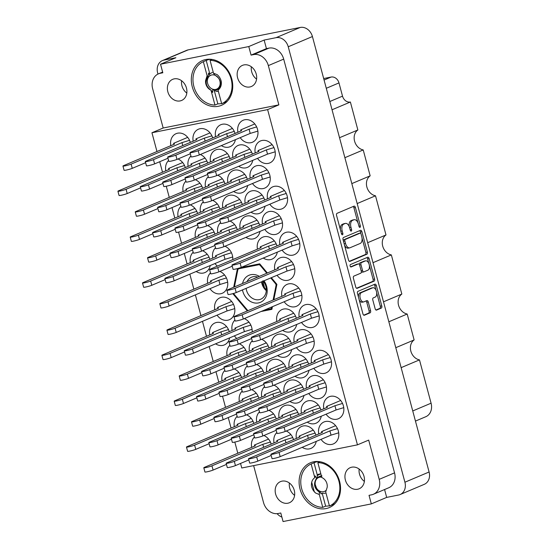<?xml version="1.0" encoding="UTF-8"?>
<svg xmlns="http://www.w3.org/2000/svg" width="549" height="549" viewBox="0 0 549 549"><rect width="100%" height="100%" fill="white"/><g stroke="black" fill="none" stroke-linecap="round" stroke-linejoin="round"><path stroke-width="0.82" d="M376.333 310.137L376.559 310.096A1.798 1.009 78.7 0 1 376.449 310.13A1.798 1.009 78.7 0 1 375.152 308.758L372.805 300.015A1.798 1.009 78.7 0 1 373.286 297.881L375.145 297.098A4.817 2.697 78.7 0 0 376.49 291.663A4.817 2.697 78.7 0 0 372.963 287.738L371.467 288.04A4.817 2.697 78.7 0 0 371.172 288.129L360.014 292.85A4.817 2.697 78.7 0 0 358.49 297.27M360.014 292.85L361.503 292.555A4.817 2.697 78.7 0 0 360.226 298.251A4.817 2.697 78.7 0 0 363.692 301.909A4.817 2.697 78.7 0 0 363.987 301.82L366.835 300.612A1.798 1.009 78.7 0 1 366.945 300.577A1.798 1.009 78.7 0 1 368.242 301.943L370.582 310.693A1.798 1.009 78.7 0 1 370.108 312.82L364.358 315.25A1.798 1.009 78.7 0 1 364.248 315.284A1.798 1.009 78.7 0 1 362.951 313.918L357.481 293.482A1.798 1.009 78.7 0 1 357.955 291.354L374.912 284.183A1.798 1.009 78.7 0 1 375.022 284.149A1.798 1.009 78.7 0 1 376.319 285.514L381.795 305.951A1.798 1.009 78.7 0 1 381.315 308.078L376.559 310.096M350.125 266.032A1.263 0.707 78.7 0 0 351.031 266.992A1.263 0.707 78.7 0 0 351.106 266.965L358.264 263.939A1.798 1.009 78.7 0 1 358.373 263.904A1.798 1.009 78.7 0 1 359.67 265.27L361.228 271.076A1.798 1.009 78.7 0 1 360.748 273.203L353.872 276.113A1.798 1.009 78.7 0 0 353.391 278.24L355.738 286.99A1.798 1.009 78.7 0 0 357.035 288.355A1.798 1.009 78.7 0 0 357.145 288.321L374.095 281.15A1.798 1.009 78.7 0 0 374.576 279.022L369.1 258.586A1.798 1.009 78.7 0 0 367.803 257.213A1.798 1.009 78.7 0 0 367.693 257.248L350.454 264.543A1.263 0.707 78.7 0 0 350.125 266.032M186.811 93.083A11.467 9.443 67.1 0 1 181.589 80.73M174.191 78.864A11.467 9.443 -112.9 0 0 172.681 79.331A11.467 9.443 -112.9 0 0 168.111 92.671A11.467 9.443 -112.9 0 0 180.099 100.92A11.467 9.443 -112.9 0 0 181.616 100.453A11.467 9.443 -112.9 0 0 186.18 87.113A11.467 9.443 -112.9 0 0 174.191 78.864M251.353 66.772A11.467 9.443 -112.9 0 0 256.582 79.125M243.962 64.906A11.467 9.443 -112.9 0 0 242.445 65.372A11.467 9.443 -112.9 0 0 237.875 78.713A11.467 9.443 -112.9 0 0 249.87 86.962A11.467 9.443 -112.9 0 0 251.38 86.495A11.467 9.443 -112.9 0 0 255.951 73.154A11.467 9.443 -112.9 0 0 243.962 64.906M289.378 483.017A11.467 9.443 -112.9 0 0 294.6 495.37M287.889 503.207A11.467 9.443 67.1 0 1 275.9 494.958A11.467 9.443 67.1 0 1 280.47 481.617A11.467 9.443 67.1 0 1 281.98 481.15A11.467 9.443 67.1 0 1 293.976 489.392A11.467 9.443 67.1 0 1 289.405 502.74A11.467 9.443 67.1 0 1 287.889 503.207M364.371 481.411A11.467 9.443 67.1 0 1 359.149 469.059M357.66 489.241A11.467 9.443 67.1 0 1 345.671 480.999A11.467 9.443 67.1 0 1 350.241 467.652A11.467 9.443 67.1 0 1 351.751 467.192A11.467 9.443 67.1 0 1 363.74 475.434A11.467 9.443 67.1 0 1 359.176 488.782A11.467 9.443 67.1 0 1 357.66 489.241M313.554 461.819A24.314 20.011 -112.9 0 0 310.35 462.807A24.314 20.011 -112.9 0 0 300.66 491.094A24.314 20.011 -112.9 0 0 326.085 508.573A24.314 20.011 -112.9 0 0 329.29 507.585A24.314 20.011 -112.9 0 0 338.98 479.304A24.314 20.011 -112.9 0 0 313.554 461.819M315.476 461.544A24.314 20.011 -112.9 0 0 314.371 462.601M332.241 504.847A24.314 20.011 -112.9 0 0 333.765 504.785M205.765 59.532A24.314 20.011 -112.9 0 0 202.56 60.52A24.314 20.011 -112.9 0 0 192.871 88.808A24.314 20.011 -112.9 0 0 218.296 106.293A24.314 20.011 -112.9 0 0 221.501 105.305A24.314 20.011 -112.9 0 0 231.191 77.018A24.314 20.011 -112.9 0 0 205.765 59.532M207.687 59.265A24.314 20.011 -112.9 0 0 206.582 60.315M224.445 102.56A24.314 20.011 -112.9 0 0 225.975 102.505M254.462 437.011A11.927 9.82 -112.9 0 0 251.668 447.373M237.134 416.314A11.927 9.82 -112.9 0 0 234.341 426.676M242.171 391.135A11.927 9.82 -112.9 0 0 239.378 401.497M229.88 345.266A11.927 9.82 -112.9 0 0 227.087 355.622M217.081 315.16A11.927 9.82 -112.9 0 0 227.773 320.218A11.927 9.82 -112.9 0 0 229.345 319.731A11.927 9.82 -112.9 0 0 234.1 305.855A11.927 9.82 -112.9 0 0 221.631 297.277A11.927 9.82 -112.9 0 0 220.053 297.764A11.927 9.82 -112.9 0 0 214.796 309.753M276.82 432.537A11.927 9.82 -112.9 0 0 274.033 442.899M264.529 386.661A11.927 9.82 -112.9 0 0 261.743 397.023M252.238 340.792A11.927 9.82 -112.9 0 0 249.445 351.147M315.901 435.158A11.927 9.82 -112.9 0 0 303.226 425.955A11.927 9.82 -112.9 0 0 301.655 426.436A11.927 9.82 -112.9 0 0 296.391 438.425M302.218 447.318A11.927 9.82 -112.9 0 0 309.375 448.89A11.927 9.82 -112.9 0 0 310.947 448.409A11.927 9.82 -112.9 0 0 316.245 441.389M303.611 389.282A11.927 9.82 -112.9 0 0 290.936 380.08A11.927 9.82 -112.9 0 0 289.364 380.56A11.927 9.82 -112.9 0 0 284.101 392.549M289.927 401.449A11.927 9.82 -112.9 0 0 297.084 403.014A11.927 9.82 -112.9 0 0 298.656 402.534A11.927 9.82 -112.9 0 0 303.954 395.513M291.313 343.406A11.927 9.82 -112.9 0 0 278.645 334.204A11.927 9.82 -112.9 0 0 277.073 334.691A11.927 9.82 -112.9 0 0 271.81 346.673M277.636 355.574A11.927 9.82 -112.9 0 0 284.787 357.145A11.927 9.82 -112.9 0 0 286.365 356.658A11.927 9.82 -112.9 0 0 291.663 349.638M321.041 439.358A11.927 9.82 -112.9 0 0 331.733 444.416A11.927 9.82 -112.9 0 0 333.312 443.935A11.927 9.82 -112.9 0 0 338.06 430.059A11.927 9.82 -112.9 0 0 325.591 421.481A11.927 9.82 -112.9 0 0 324.02 421.961A11.927 9.82 -112.9 0 0 318.756 433.95M308.751 393.482A11.927 9.82 -112.9 0 0 319.443 398.54A11.927 9.82 -112.9 0 0 321.014 398.059A11.927 9.82 -112.9 0 0 325.77 384.183A11.927 9.82 -112.9 0 0 313.301 375.605A11.927 9.82 -112.9 0 0 311.722 376.086A11.927 9.82 -112.9 0 0 306.466 388.074M296.46 347.613A11.927 9.82 -112.9 0 0 307.152 352.671A11.927 9.82 -112.9 0 0 308.723 352.184A11.927 9.82 -112.9 0 0 313.479 338.308A11.927 9.82 -112.9 0 0 301.003 329.729A11.927 9.82 -112.9 0 0 299.431 330.217A11.927 9.82 -112.9 0 0 294.168 342.199M284.169 301.737A11.927 9.82 -112.9 0 0 294.861 306.795A11.927 9.82 -112.9 0 0 296.433 306.308A11.927 9.82 -112.9 0 0 301.188 292.432A11.927 9.82 -112.9 0 0 288.712 283.854A11.927 9.82 -112.9 0 0 287.141 284.341A11.927 9.82 -112.9 0 0 281.877 296.33M224.843 370.438A11.927 9.82 -112.9 0 0 222.05 380.8M229.262 331.658A11.927 9.82 -112.9 0 0 216.594 322.455A11.927 9.82 -112.9 0 0 215.023 322.936A11.927 9.82 -112.9 0 0 209.759 334.924M215.585 343.818A11.927 9.82 -112.9 0 0 222.736 345.39A11.927 9.82 -112.9 0 0 224.315 344.909A11.927 9.82 -112.9 0 0 229.612 337.889M259.499 411.839A11.927 9.82 -112.9 0 0 256.706 422.202M247.201 365.963A11.927 9.82 -112.9 0 0 244.415 376.326M234.91 320.088A11.927 9.82 -112.9 0 0 232.124 330.45M234.409 335.858A11.927 9.82 -112.9 0 0 236.756 338.459M298.574 414.461A11.927 9.82 -112.9 0 0 285.899 405.251A11.927 9.82 -112.9 0 0 284.327 405.738A11.927 9.82 -112.9 0 0 279.064 417.727M286.283 368.585A11.927 9.82 -112.9 0 0 273.608 359.382A11.927 9.82 -112.9 0 0 272.036 359.863A11.927 9.82 -112.9 0 0 266.773 371.851M320.932 409.986A11.927 9.82 -112.9 0 0 308.264 400.777A11.927 9.82 -112.9 0 0 306.692 401.264A11.927 9.82 -112.9 0 0 301.428 413.253M307.255 422.147A11.927 9.82 -112.9 0 0 314.405 423.718A11.927 9.82 -112.9 0 0 315.984 423.231A11.927 9.82 -112.9 0 0 321.282 416.211M308.641 364.111A11.927 9.82 -112.9 0 0 295.973 354.908A11.927 9.82 -112.9 0 0 294.394 355.388A11.927 9.82 -112.9 0 0 289.138 367.377M294.964 376.271A11.927 9.82 -112.9 0 0 302.115 377.842A11.927 9.82 -112.9 0 0 303.686 377.355A11.927 9.82 -112.9 0 0 308.991 370.342M296.35 318.235A11.927 9.82 -112.9 0 0 283.675 309.032A11.927 9.82 -112.9 0 0 282.104 309.512A11.927 9.82 -112.9 0 0 276.847 321.501M282.666 330.395A11.927 9.82 -112.9 0 0 289.824 331.967A11.927 9.82 -112.9 0 0 291.395 331.486A11.927 9.82 -112.9 0 0 296.7 324.466M282.111 250.097A11.927 9.82 -112.9 0 0 292.802 255.155A11.927 9.82 -112.9 0 0 294.374 254.667A11.927 9.82 -112.9 0 0 299.13 240.791A11.927 9.82 -112.9 0 0 286.653 232.213A11.927 9.82 -112.9 0 0 285.082 232.701A11.927 9.82 -112.9 0 0 279.825 244.689M269.82 204.221A11.927 9.82 -112.9 0 0 280.512 209.279A11.927 9.82 -112.9 0 0 282.083 208.792A11.927 9.82 -112.9 0 0 286.839 194.916A11.927 9.82 -112.9 0 0 274.363 186.344A11.927 9.82 -112.9 0 0 272.791 186.825A11.927 9.82 -112.9 0 0 267.528 198.813M257.529 158.345A11.927 9.82 -112.9 0 0 268.221 163.403A11.927 9.82 -112.9 0 0 269.792 162.923A11.927 9.82 -112.9 0 0 274.541 149.047A11.927 9.82 -112.9 0 0 262.072 140.469A11.927 9.82 -112.9 0 0 260.501 140.949A11.927 9.82 -112.9 0 0 255.237 152.938M276.964 245.897A11.927 9.82 -112.9 0 0 264.295 236.688A11.927 9.82 -112.9 0 0 262.724 237.175A11.927 9.82 -112.9 0 0 257.46 249.164M263.287 258.057A11.927 9.82 -112.9 0 0 270.444 259.629A11.927 9.82 -112.9 0 0 272.016 259.142A11.927 9.82 -112.9 0 0 277.314 252.121M264.673 200.021A11.927 9.82 -112.9 0 0 252.005 190.819A11.927 9.82 -112.9 0 0 250.433 191.299A11.927 9.82 -112.9 0 0 245.17 203.288M250.996 212.182A11.927 9.82 -112.9 0 0 258.147 213.753A11.927 9.82 -112.9 0 0 259.725 213.266A11.927 9.82 -112.9 0 0 265.023 206.246M252.382 154.145A11.927 9.82 -112.9 0 0 239.714 144.943A11.927 9.82 -112.9 0 0 238.136 145.423A11.927 9.82 -112.9 0 0 232.879 157.412M238.698 166.306A11.927 9.82 -112.9 0 0 245.856 167.877A11.927 9.82 -112.9 0 0 247.427 167.397A11.927 9.82 -112.9 0 0 252.732 160.377M242.315 204.496A11.927 9.82 -112.9 0 0 229.64 195.286A11.927 9.82 -112.9 0 0 228.068 195.773A11.927 9.82 -112.9 0 0 222.805 207.762M230.024 158.62A11.927 9.82 -112.9 0 0 217.349 149.417A11.927 9.82 -112.9 0 0 215.778 149.898A11.927 9.82 -112.9 0 0 210.514 161.886M215.531 247.75A11.927 9.82 -112.9 0 0 212.738 258.112M215.023 263.52A11.927 9.82 -112.9 0 0 217.37 266.114M203.233 201.874A11.927 9.82 -112.9 0 0 200.447 212.237M190.942 155.998A11.927 9.82 -112.9 0 0 188.156 166.361M193.166 252.224A11.927 9.82 -112.9 0 0 190.373 262.587M196.199 271.481A11.927 9.82 -112.9 0 0 203.356 273.052A11.927 9.82 -112.9 0 0 204.928 272.565A11.927 9.82 -112.9 0 0 210.226 265.544M180.875 206.349A11.927 9.82 -112.9 0 0 178.082 216.711M277.073 275.269A11.927 9.82 -112.9 0 0 287.765 280.326A11.927 9.82 -112.9 0 0 289.344 279.846A11.927 9.82 -112.9 0 0 294.092 265.97A11.927 9.82 -112.9 0 0 281.623 257.392A11.927 9.82 -112.9 0 0 280.052 257.872A11.927 9.82 -112.9 0 0 274.788 269.861M264.783 229.393A11.927 9.82 -112.9 0 0 275.474 234.45A11.927 9.82 -112.9 0 0 277.046 233.97A11.927 9.82 -112.9 0 0 281.802 220.094A11.927 9.82 -112.9 0 0 269.333 211.516A11.927 9.82 -112.9 0 0 267.754 211.996A11.927 9.82 -112.9 0 0 262.497 223.985M252.492 183.517A11.927 9.82 -112.9 0 0 263.184 188.582A11.927 9.82 -112.9 0 0 264.755 188.094A11.927 9.82 -112.9 0 0 269.511 174.218A11.927 9.82 -112.9 0 0 257.035 165.64A11.927 9.82 -112.9 0 0 255.463 166.127A11.927 9.82 -112.9 0 0 250.207 178.109M240.201 137.648A11.927 9.82 -112.9 0 0 250.893 142.706A11.927 9.82 -112.9 0 0 252.465 142.218A11.927 9.82 -112.9 0 0 257.22 128.342A11.927 9.82 -112.9 0 0 244.744 119.764A11.927 9.82 -112.9 0 0 243.173 120.252A11.927 9.82 -112.9 0 0 237.909 132.24M259.643 225.193A11.927 9.82 -112.9 0 0 246.968 215.99A11.927 9.82 -112.9 0 0 245.396 216.471A11.927 9.82 -112.9 0 0 240.133 228.459M245.959 237.353A11.927 9.82 -112.9 0 0 253.116 238.925A11.927 9.82 -112.9 0 0 254.688 238.444A11.927 9.82 -112.9 0 0 259.986 231.424M247.345 179.317A11.927 9.82 -112.9 0 0 234.677 170.115A11.927 9.82 -112.9 0 0 233.105 170.602A11.927 9.82 -112.9 0 0 227.842 182.584M233.668 191.484A11.927 9.82 -112.9 0 0 240.819 193.049A11.927 9.82 -112.9 0 0 242.397 192.569A11.927 9.82 -112.9 0 0 247.695 185.548M235.054 133.448A11.927 9.82 -112.9 0 0 222.386 124.239A11.927 9.82 -112.9 0 0 220.808 124.726A11.927 9.82 -112.9 0 0 215.551 136.715M221.377 145.609A11.927 9.82 -112.9 0 0 228.528 147.18A11.927 9.82 -112.9 0 0 230.1 146.693A11.927 9.82 -112.9 0 0 235.404 139.672M220.561 222.571A11.927 9.82 -112.9 0 0 217.775 232.934M208.27 176.703A11.927 9.82 -112.9 0 0 205.477 187.058M212.696 137.923A11.927 9.82 -112.9 0 0 200.021 128.713A11.927 9.82 -112.9 0 0 198.45 129.2A11.927 9.82 -112.9 0 0 193.186 141.189M210.493 272.922A11.927 9.82 -112.9 0 0 207.7 283.284M209.993 288.692A11.927 9.82 -112.9 0 0 220.684 293.749A11.927 9.82 -112.9 0 0 222.256 293.269A11.927 9.82 -112.9 0 0 227.698 282.467A11.927 9.82 -112.9 0 0 219.902 271.426M198.203 227.046A11.927 9.82 -112.9 0 0 195.41 237.408M185.912 181.177A11.927 9.82 -112.9 0 0 183.119 191.532M326.079 414.186A11.927 9.82 -112.9 0 0 336.77 419.244A11.927 9.82 -112.9 0 0 338.342 418.757A11.927 9.82 -112.9 0 0 343.098 404.881A11.927 9.82 -112.9 0 0 330.622 396.303A11.927 9.82 -112.9 0 0 329.05 396.79A11.927 9.82 -112.9 0 0 323.793 408.779M313.788 368.31A11.927 9.82 -112.9 0 0 324.48 373.368A11.927 9.82 -112.9 0 0 326.051 372.881A11.927 9.82 -112.9 0 0 330.807 359.005A11.927 9.82 -112.9 0 0 318.331 350.434A11.927 9.82 -112.9 0 0 316.759 350.914A11.927 9.82 -112.9 0 0 311.496 362.903M301.49 322.435A11.927 9.82 -112.9 0 0 312.189 327.492A11.927 9.82 -112.9 0 0 313.76 327.012A11.927 9.82 -112.9 0 0 318.509 313.136A11.927 9.82 -112.9 0 0 306.04 304.558A11.927 9.82 -112.9 0 0 304.469 305.038A11.927 9.82 -112.9 0 0 299.205 317.027M168.584 160.473A11.927 9.82 -112.9 0 0 165.791 170.835M190.331 142.397A11.927 9.82 -112.9 0 0 177.663 133.187A11.927 9.82 -112.9 0 0 176.085 133.675A11.927 9.82 -112.9 0 0 170.828 145.663M372.963 287.738A4.817 2.697 78.7 0 0 372.661 287.834L361.503 292.555M349.926 261.393L366.883 254.221A1.798 1.009 78.7 0 0 367.363 252.087L361.887 231.651A1.798 1.009 78.7 0 0 360.59 230.285A1.798 1.009 78.7 0 0 360.48 230.319L343.523 237.491A1.798 1.009 78.7 0 0 343.043 239.618L348.519 260.054A1.798 1.009 78.7 0 0 349.816 261.427A1.798 1.009 78.7 0 0 349.926 261.393L349.699 261.434M162.456 60.568L186.639 50.343A11.378 9.367 67.1 0 1 188.135 49.884L300.248 27.45A11.378 9.367 67.1 0 1 312.422 36.543L429.098 471.996A11.378 9.367 67.1 0 1 424.288 484.321L400.104 494.553A11.378 9.367 -112.9 0 0 404.915 482.221L288.239 46.768A11.378 9.367 -112.9 0 0 276.065 37.675L264.138 40.063L248.779 46.555L160.528 64.219L175.879 57.72L163.952 60.109A11.378 9.367 -112.9 0 0 162.456 60.568A11.378 9.367 -112.9 0 0 157.645 72.9L157.961 74.074M358.387 224.074L359.025 226.456A1.263 0.707 78.7 0 0 359.931 227.41A1.263 0.707 78.7 0 0 360.343 225.893L355.409 207.495A1.798 1.009 78.7 0 0 354.119 206.129A1.798 1.009 78.7 0 0 354.002 206.163L337.052 213.328A1.798 1.009 78.7 0 0 336.571 215.462L341.505 233.86A1.263 0.707 78.7 0 0 342.411 234.821A1.263 0.707 78.7 0 0 342.823 233.304L342.185 230.923A5.765 3.225 78.7 0 1 343.715 224.109L345.129 223.512A5.765 3.225 78.7 0 1 345.479 223.402A5.765 3.225 78.7 0 1 349.624 227.773L350.262 230.155A1.263 0.707 78.7 0 0 351.168 231.115A1.263 0.707 78.7 0 0 351.58 229.599L350.941 227.217A5.765 3.225 78.7 0 1 352.472 220.403L353.885 219.806A5.765 3.225 78.7 0 1 354.242 219.696A5.765 3.225 78.7 0 1 358.387 224.074M383.497 301.813L401.834 294.058L391.348 254.914L373.011 262.669M395.788 347.689L414.124 339.934L407.186 314.021L388.85 321.776M339.529 137.724L357.866 129.969L350.379 102.011L332.042 109.766M351.82 183.599L370.156 175.845L363.218 149.932L344.882 157.687M367.658 242.706L385.995 234.951L375.509 195.801L357.173 203.562M384.575 489.536L386.681 497.401L398.601 495.013A11.378 9.367 -112.9 0 0 400.104 494.553M386.681 497.401L371.323 503.893L283.071 521.55L280.779 512.992L278.24 513.5A13.759 11.33 -112.9 0 1 263.513 502.507L253.631 465.621M156.973 151.517L151.943 132.755L163.17 128.006L278.858 104.866L268.337 65.605A13.759 11.33 -112.9 0 0 253.611 54.612L251.071 55.113L248.779 46.555M264.138 40.063L266.43 48.621L268.962 48.113A13.759 11.33 67.1 0 1 283.689 59.114L394.553 472.861A13.759 11.33 67.1 0 1 388.733 487.773L373.382 494.272A13.759 11.33 -112.9 0 0 379.201 479.359L394.553 472.861M266.43 48.621L251.071 55.113M162.682 72.269L160.287 73.278L162.82 72.777L160.528 64.219M273.827 299.733L276.902 284.361L271.33 277.698M267.384 272.99L259.704 263.822L240.517 267.658M261.049 311.516L271.899 309.341L272.428 306.699M232.831 293.653L247.318 310.947M237.429 268.598L233.696 287.244M271.179 444.107A11.927 9.82 -112.9 0 0 263.87 435.515M253.851 423.409A11.927 9.82 -112.9 0 0 246.542 414.811M258.881 398.231A11.927 9.82 -112.9 0 0 251.572 389.639M246.59 352.355A11.927 9.82 -112.9 0 0 239.282 343.763M293.537 439.632A11.927 9.82 -112.9 0 0 286.228 431.04M281.246 393.757A11.927 9.82 -112.9 0 0 273.937 385.165M268.955 347.881A11.927 9.82 -112.9 0 0 261.647 339.289M241.56 377.534A11.927 9.82 -112.9 0 0 234.245 368.935M276.209 418.935A11.927 9.82 -112.9 0 0 268.9 410.336M263.918 373.059A11.927 9.82 -112.9 0 0 256.609 364.467M252.163 331.939A11.927 9.82 -112.9 0 0 244.319 318.592M232.783 259.602A11.927 9.82 -112.9 0 0 224.932 246.247M219.95 208.97A11.927 9.82 -112.9 0 0 212.641 200.371M207.659 163.094A11.927 9.82 -112.9 0 0 200.351 154.502M209.883 259.32A11.927 9.82 -112.9 0 0 202.574 250.721M197.592 213.444A11.927 9.82 -112.9 0 0 190.283 204.846M237.278 229.667A11.927 9.82 -112.9 0 0 229.969 221.075M224.987 183.791A11.927 9.82 -112.9 0 0 217.679 175.2M214.92 234.142A11.927 9.82 -112.9 0 0 207.604 225.55M202.622 188.266A11.927 9.82 -112.9 0 0 195.314 179.674M185.294 167.569A11.927 9.82 -112.9 0 0 177.986 158.977M159.704 161.722L162.518 172.221M166.272 186.241L169.264 197.393M171.995 207.597L174.808 218.097M178.569 232.117L181.554 243.269M184.286 253.473L187.099 263.966M189.837 274.171L193.845 289.145M195.382 294.868L200.941 315.613M202.471 321.337L206.486 336.311M209.217 346.515L213.232 361.482M215.963 371.687L218.777 382.186M222.53 396.206L225.522 407.358M228.254 417.563L231.067 428.055M234.828 442.082L237.813 453.234M240.544 463.438L241.766 467.995L357.454 444.848L368.681 440.099L379.201 479.359M151.943 132.755L267.624 109.608L357.454 444.848M373.382 494.272A13.759 11.33 -112.9 0 1 371.563 494.827L369.031 495.335L371.323 503.893M278.858 104.866L267.624 109.608M163.17 128.006L152.649 88.753A13.759 11.33 -112.9 0 1 158.469 73.841L162.634 72.077M277.101 513.658A11.378 9.367 -112.9 0 0 281.863 517.048M160.287 73.278A13.759 11.33 -112.9 0 0 158.469 73.841M323.67 78.541L331.122 77.052A7.343 6.039 67.1 0 1 338.98 82.913L342.521 96.15A7.343 6.039 -112.9 0 0 350.379 102.011M412.745 410.954L431.082 403.199L419.477 359.89L401.141 367.652M407.186 314.021A11.007 9.065 67.1 0 1 398.547 305.23A11.007 9.065 67.1 0 1 401.834 294.058M419.477 359.89A11.007 9.065 67.1 0 1 410.837 351.106A11.007 9.065 67.1 0 1 414.124 339.934M431.082 403.199A12.476 10.273 67.1 0 1 425.804 416.718L415.456 421.09M363.218 149.932A11.007 9.065 67.1 0 1 354.579 141.141A11.007 9.065 67.1 0 1 357.866 129.969M375.509 195.801A11.007 9.065 67.1 0 1 366.869 187.017A11.007 9.065 67.1 0 1 370.156 175.845M391.348 254.914A11.007 9.065 67.1 0 1 382.708 246.124A11.007 9.065 67.1 0 1 385.995 234.951M354.242 219.696L352.746 219.991A5.765 3.225 78.7 0 0 352.396 220.101L353.885 219.806M349.267 226.703A5.765 3.225 78.7 0 1 350.983 220.698L352.396 220.101M345.479 223.402L343.99 223.697A5.765 3.225 78.7 0 0 343.633 223.807L345.129 223.512M340.421 229.825A5.765 3.225 78.7 0 1 342.219 224.404L343.633 223.807M357.927 222.75L353.92 207.79A1.798 1.009 78.7 0 0 353.124 206.534M349.322 261.317L365.394 254.516A1.798 1.009 78.7 0 0 365.867 252.389L362.024 238.026M360.817 233.538L360.391 231.953A1.798 1.009 78.7 0 0 359.595 230.69M361.077 234.114A1.263 0.707 78.7 0 0 360.171 233.16A1.263 0.707 78.7 0 0 360.089 233.181L345.211 239.474A1.263 0.707 78.7 0 0 344.875 240.97L345.547 243.482A5.765 3.225 78.7 0 0 349.692 247.853A5.765 3.225 78.7 0 0 350.049 247.75L360.219 243.447A5.765 3.225 78.7 0 0 361.75 236.626L361.077 234.114M358.758 233.449A1.263 0.707 78.7 0 0 358.682 233.455A1.263 0.707 78.7 0 0 358.6 233.483L360.089 233.181M343.31 240.613A1.263 0.707 78.7 0 1 343.722 239.776L358.6 233.483M344.511 245.101A5.765 3.225 78.7 0 0 348.203 248.155L349.692 247.853M366.814 257.625A1.798 1.009 78.7 0 1 367.61 258.881L368.88 263.637M369.353 265.38L373.087 279.317L374.576 279.022M356.534 288.246L372.606 281.452A1.798 1.009 78.7 0 0 373.087 279.317M357.001 264.193A1.798 1.009 78.7 0 0 356.884 264.199A1.798 1.009 78.7 0 0 356.775 264.234L350.591 266.848M367.885 270.183A4.817 2.697 78.7 0 0 369.23 264.755A4.817 2.697 78.7 0 0 365.696 260.83A4.817 2.697 78.7 0 0 365.401 260.919L361.468 262.587A1.798 1.009 78.7 0 0 360.988 264.714L362.546 270.513A1.798 1.009 78.7 0 0 363.843 271.885A1.798 1.009 78.7 0 0 363.953 271.851L367.885 270.183M365.696 260.83L364.207 261.125A4.817 2.697 78.7 0 0 363.912 261.221L365.401 260.919M359.423 264.639A1.798 1.009 78.7 0 1 359.979 262.882L363.912 261.221M361.304 271.446A1.798 1.009 78.7 0 0 362.347 272.18A1.798 1.009 78.7 0 0 362.464 272.146L363.726 271.892M359.156 299.754A4.817 2.697 78.7 0 0 362.196 302.204L363.692 301.909M363.754 315.174L368.612 313.122A1.798 1.009 78.7 0 0 369.093 310.988L366.753 302.245A1.798 1.009 78.7 0 0 365.95 300.982M376.003 290.195L374.823 285.816A1.798 1.009 78.7 0 0 374.027 284.554M375.948 310.02L379.826 308.38A1.798 1.009 78.7 0 0 380.299 306.246L376.669 292.679M338.712 432.818L331.04 435.131L280.175 456.644A4.584 0.432 165 0 1 275.255 458.141A4.584 0.432 165 0 1 272.023 458.573L270.883 454.339A4.584 0.432 165 0 1 271.59 453.899L322.448 432.386L321.549 431.603L335.617 425.653M337.477 428.618L329.901 430.896L279.043 452.41A4.584 0.432 165 0 1 274.123 453.906A4.584 0.432 165 0 1 270.883 454.339M321.831 432.653L321.549 431.603M331.04 435.131L329.901 430.896M145.615 162.696L132.247 168.351A4.584 0.432 165 0 1 127.327 169.847A4.584 0.432 165 0 1 124.088 170.286L122.955 166.052A4.584 0.432 165 0 1 123.662 165.606L174.52 144.099L173.621 143.316L187.689 137.367M189.549 140.324L181.973 142.61L131.115 164.117A4.584 0.432 165 0 1 126.188 165.613A4.584 0.432 165 0 1 122.955 166.052M173.903 144.36L173.621 143.316M182.776 145.588L181.973 142.61M140.585 187.875L127.21 193.529A4.584 0.432 165 0 1 122.29 195.025A4.584 0.432 165 0 1 119.058 195.458L117.918 191.224A4.584 0.432 165 0 1 118.625 190.784L169.483 169.27L168.584 168.488L182.652 162.538M184.512 165.503L176.936 167.781L126.078 189.295A4.584 0.432 165 0 1 121.157 190.791A4.584 0.432 165 0 1 117.918 191.224M168.866 169.531L168.584 168.488M177.739 170.766L176.936 167.781M319.161 315.895L311.489 318.207L260.631 339.721A4.584 0.432 165 0 1 255.704 341.217A4.584 0.432 165 0 1 252.471 341.65L251.332 337.415A4.584 0.432 165 0 1 252.039 336.976L302.897 315.462L301.998 314.68L316.066 308.73M317.926 311.695L310.357 313.973L259.492 335.487A4.584 0.432 165 0 1 254.571 336.983A4.584 0.432 165 0 1 251.332 337.415M302.279 315.73L301.998 314.68M311.489 318.207L310.357 313.973M331.459 361.77L323.78 364.083L272.922 385.597A4.584 0.432 165 0 1 267.994 387.093A4.584 0.432 165 0 1 264.762 387.525L263.63 383.291A4.584 0.432 165 0 1 264.33 382.852L315.195 361.338L314.296 360.556L328.364 354.606M330.224 357.571L322.647 359.849L271.782 381.363A4.584 0.432 165 0 1 266.862 382.859A4.584 0.432 165 0 1 263.63 383.291M314.57 361.599L314.296 360.556M323.78 364.083L322.647 359.849M343.749 407.646L336.07 409.959L285.212 431.466A4.584 0.432 165 0 1 280.292 432.962A4.584 0.432 165 0 1 277.053 433.401L275.921 429.167A4.584 0.432 165 0 1 276.621 428.728L327.485 407.214L326.586 406.432L340.654 400.482M342.514 403.44L334.938 405.725L284.08 427.232A4.584 0.432 165 0 1 279.153 428.728A4.584 0.432 165 0 1 275.921 429.167M326.868 407.475L326.586 406.432M336.07 409.959L334.938 405.725M157.913 208.572L144.538 214.227A4.584 0.432 165 0 1 139.618 215.723A4.584 0.432 165 0 1 136.385 216.162L135.246 211.928A4.584 0.432 165 0 1 135.953 211.482L186.811 189.975L185.912 189.192L199.98 183.242M201.84 186.2L194.264 188.479L143.406 209.993A4.584 0.432 165 0 1 138.485 211.489A4.584 0.432 165 0 1 135.246 211.928M186.193 190.235L185.912 189.192M195.067 191.464L194.264 188.479M170.204 254.448L156.836 260.102A4.584 0.432 165 0 1 151.908 261.599A4.584 0.432 165 0 1 148.676 262.038L147.537 257.797A4.584 0.432 165 0 1 148.244 257.357L199.102 235.844L198.203 235.061L212.271 229.111M214.131 232.076L206.561 234.354L155.696 255.868A4.584 0.432 165 0 1 150.776 257.364A4.584 0.432 165 0 1 147.537 257.797M198.484 236.111L198.203 235.061M207.357 237.34L206.561 234.354M227.663 282.152L219.984 284.464L169.126 305.978A4.584 0.432 165 0 1 164.199 307.474A4.584 0.432 165 0 1 160.967 307.907L159.834 303.672A4.584 0.432 165 0 1 160.534 303.233L211.399 281.719L210.493 280.937L224.568 274.987M226.428 277.952L218.852 280.23L167.987 301.744A4.584 0.432 165 0 1 163.067 303.24A4.584 0.432 165 0 1 159.834 303.672M210.775 281.98L210.493 280.937M219.984 284.464L218.852 280.23M167.98 158.222L154.612 163.877A4.584 0.432 165 0 1 149.685 165.373A4.584 0.432 165 0 1 146.453 165.812L145.32 161.578A4.584 0.432 165 0 1 146.02 161.138L196.885 139.624L195.979 138.842L210.047 132.892M211.914 135.85L204.338 138.135L153.473 159.642A4.584 0.432 165 0 1 148.553 161.138A4.584 0.432 165 0 1 145.32 161.578M196.261 139.885L195.979 138.842M205.134 141.114L204.338 138.135M180.271 204.098L166.903 209.752A4.584 0.432 165 0 1 161.976 211.248A4.584 0.432 165 0 1 158.743 211.688L157.611 207.453A4.584 0.432 165 0 1 158.311 207.007L209.176 185.5L208.277 184.718L222.345 178.768M224.205 181.726L216.629 184.004L165.771 205.518A4.584 0.432 165 0 1 160.843 207.014A4.584 0.432 165 0 1 157.611 207.453M208.551 185.761L208.277 184.718M217.425 186.989L216.629 184.004M192.562 249.973L179.194 255.628A4.584 0.432 165 0 1 174.273 257.124A4.584 0.432 165 0 1 171.034 257.563L169.902 253.322A4.584 0.432 165 0 1 170.609 252.883L221.467 231.369L220.568 230.587L234.636 224.637M236.495 227.602L228.919 229.88L178.061 251.394A4.584 0.432 165 0 1 173.134 252.89A4.584 0.432 165 0 1 169.902 253.322M220.849 231.637L220.568 230.587M229.722 232.865L228.919 229.88M190.338 153.747L176.97 159.402A4.584 0.432 165 0 1 172.05 160.898A4.584 0.432 165 0 1 168.811 161.337L167.678 157.103A4.584 0.432 165 0 1 168.385 156.664L219.243 135.15L218.344 134.368L232.412 128.418M234.272 131.376L226.696 133.661L175.838 155.168A4.584 0.432 165 0 1 170.911 156.664A4.584 0.432 165 0 1 167.678 157.103M218.626 135.411L218.344 134.368M227.499 136.639L226.696 133.661M202.636 199.623L189.261 205.278A4.584 0.432 165 0 1 184.34 206.774A4.584 0.432 165 0 1 181.108 207.213L179.969 202.979A4.584 0.432 165 0 1 180.676 202.533L231.534 181.026L230.635 180.244L244.703 174.294M246.563 177.252L238.987 179.53L188.129 201.044A4.584 0.432 165 0 1 183.208 202.54A4.584 0.432 165 0 1 179.969 202.979M230.916 181.287L230.635 180.244M239.789 182.515L238.987 179.53M214.927 245.499L201.558 251.154A4.584 0.432 165 0 1 196.631 252.65A4.584 0.432 165 0 1 193.399 253.089L192.267 248.848A4.584 0.432 165 0 1 192.967 248.409L243.825 226.902L242.926 226.119L256.994 220.163M258.86 223.127L251.284 225.406L200.419 246.92A4.584 0.432 165 0 1 195.499 248.416A4.584 0.432 165 0 1 192.267 248.848M243.207 227.162L242.926 226.119M252.08 228.391L251.284 225.406M257.872 131.108L250.193 133.421L199.335 154.928A4.584 0.432 165 0 1 194.408 156.424A4.584 0.432 165 0 1 191.176 156.863L190.043 152.629A4.584 0.432 165 0 1 190.743 152.19L241.608 130.676L240.709 129.893L254.777 123.944M256.637 126.901L249.061 129.187L198.196 150.694A4.584 0.432 165 0 1 193.275 152.19A4.584 0.432 165 0 1 190.043 152.629M240.984 130.937L240.709 129.893M250.193 133.421L249.061 129.187M270.163 176.984L262.484 179.29L211.626 200.804A4.584 0.432 165 0 1 206.705 202.3A4.584 0.432 165 0 1 203.466 202.739L202.334 198.505A4.584 0.432 165 0 1 203.034 198.059L253.899 176.552L253 175.769L267.068 169.819M268.928 172.777L261.351 175.056L210.493 196.569A4.584 0.432 165 0 1 205.566 198.065A4.584 0.432 165 0 1 202.334 198.505M253.281 176.812L253 175.769M262.484 179.29L261.351 175.056M282.454 222.86L274.774 225.165L223.917 246.679A4.584 0.432 165 0 1 218.996 248.175A4.584 0.432 165 0 1 215.757 248.615L214.625 244.38A4.584 0.432 165 0 1 215.332 243.934L266.19 222.427L265.291 221.645L279.359 215.688M281.218 218.653L273.642 220.931L222.784 242.445A4.584 0.432 165 0 1 217.857 243.941A4.584 0.432 165 0 1 214.625 244.38M265.572 222.688L265.291 221.645M274.774 225.165L273.642 220.931M294.744 268.729L287.072 271.041L236.207 292.555A4.584 0.432 165 0 1 231.287 294.051A4.584 0.432 165 0 1 228.055 294.484L226.915 290.249A4.584 0.432 165 0 1 227.622 289.81L278.48 268.296L277.581 267.514L291.649 261.564M293.509 264.529L285.933 266.807L235.075 288.321A4.584 0.432 165 0 1 230.155 289.817A4.584 0.432 165 0 1 226.915 290.249M277.863 268.564L277.581 267.514M287.072 271.041L285.933 266.807M152.876 233.744L139.508 239.398A4.584 0.432 165 0 1 134.58 240.894A4.584 0.432 165 0 1 131.348 241.334L130.216 237.099A4.584 0.432 165 0 1 130.916 236.66L181.774 215.146L180.875 214.364L194.943 208.414M196.81 211.372L189.233 213.657L138.369 235.164A4.584 0.432 165 0 1 133.448 236.66A4.584 0.432 165 0 1 130.216 237.099M181.156 215.407L180.875 214.364M190.029 216.642L189.233 213.657M165.167 279.619L151.798 285.274A4.584 0.432 165 0 1 146.871 286.77A4.584 0.432 165 0 1 143.639 287.209L142.507 282.975A4.584 0.432 165 0 1 143.207 282.529L194.072 261.022L193.173 260.24L207.241 254.29M209.1 257.248L201.524 259.533L150.666 281.04A4.584 0.432 165 0 1 145.739 282.536A4.584 0.432 165 0 1 142.507 282.975M193.447 261.283L193.173 260.24M202.32 262.511L201.524 259.533M162.943 183.4L149.575 189.055A4.584 0.432 165 0 1 144.655 190.551A4.584 0.432 165 0 1 141.416 190.983L140.283 186.749A4.584 0.432 165 0 1 140.99 186.31L191.848 164.796L190.949 164.014L205.017 158.064M206.877 161.029L199.301 163.307L148.443 184.821A4.584 0.432 165 0 1 143.515 186.317A4.584 0.432 165 0 1 140.283 186.749M191.23 165.057L190.949 164.014M200.104 166.292L199.301 163.307M175.234 229.269L161.866 234.924A4.584 0.432 165 0 1 156.945 236.42A4.584 0.432 165 0 1 153.706 236.859L152.574 232.625A4.584 0.432 165 0 1 153.281 232.186L204.139 210.672L203.24 209.89L217.308 203.94M219.168 206.898L211.591 209.183L160.733 230.69A4.584 0.432 165 0 1 155.806 232.186A4.584 0.432 165 0 1 152.574 232.625M203.521 210.933L203.24 209.89M212.394 212.168L211.591 209.183M232.694 256.98L225.021 259.293L174.157 280.8A4.584 0.432 165 0 1 169.236 282.296A4.584 0.432 165 0 1 166.004 282.735L164.865 278.501A4.584 0.432 165 0 1 165.572 278.062L216.43 256.548L215.531 255.765L229.599 249.816M231.458 252.773L223.882 255.059L173.024 276.566A4.584 0.432 165 0 1 168.104 278.062A4.584 0.432 165 0 1 164.865 278.501M215.812 256.808L215.531 255.765M225.021 259.293L223.882 255.059M185.308 178.926L171.94 184.581A4.584 0.432 165 0 1 167.013 186.077A4.584 0.432 165 0 1 163.78 186.509L162.641 182.275A4.584 0.432 165 0 1 163.348 181.836L214.206 160.322L213.307 159.539L227.375 153.59M229.235 156.554L221.666 158.833L170.801 180.347A4.584 0.432 165 0 1 165.88 181.843A4.584 0.432 165 0 1 162.641 182.275M213.588 160.583L213.307 159.539M222.462 161.818L221.666 158.833M197.599 224.795L184.231 230.45A4.584 0.432 165 0 1 179.303 231.946A4.584 0.432 165 0 1 176.071 232.385L174.939 228.151A4.584 0.432 165 0 1 175.639 227.711L226.504 206.198L225.605 205.415L239.673 199.465M241.533 202.43L233.956 204.708L183.092 226.215A4.584 0.432 165 0 1 178.171 227.711A4.584 0.432 165 0 1 174.939 228.151M225.879 206.458L225.605 205.415M234.752 207.694L233.956 204.708M207.666 174.452L194.298 180.106A4.584 0.432 165 0 1 189.378 181.602A4.584 0.432 165 0 1 186.138 182.035L185.006 177.801A4.584 0.432 165 0 1 185.713 177.361L236.571 155.847L235.672 155.065L249.74 149.115M251.6 152.08L244.024 154.358L193.166 175.872A4.584 0.432 165 0 1 188.238 177.368A4.584 0.432 165 0 1 185.006 177.801M235.953 156.115L235.672 155.065M244.827 157.343L244.024 154.358M219.957 220.321L206.589 225.975A4.584 0.432 165 0 1 201.668 227.471A4.584 0.432 165 0 1 198.436 227.91L197.297 223.676A4.584 0.432 165 0 1 198.004 223.237L248.862 201.723L247.963 200.941L262.031 194.991M263.891 197.956L256.314 200.234L205.456 221.741A4.584 0.432 165 0 1 200.536 223.237A4.584 0.432 165 0 1 197.297 223.676M248.244 201.984L247.963 200.941M257.117 203.219L256.314 200.234M232.254 266.196L218.879 271.851A4.584 0.432 165 0 1 213.959 273.347A4.584 0.432 165 0 1 210.727 273.786L209.588 269.552A4.584 0.432 165 0 1 210.294 269.113L261.152 247.599L260.253 246.817L274.322 240.867M276.181 243.825L268.605 246.11L217.747 267.617A4.584 0.432 165 0 1 212.827 269.113A4.584 0.432 165 0 1 209.588 269.552M260.535 247.86L260.253 246.817M269.408 249.088L268.605 246.11M275.193 151.805L267.521 154.118L216.663 175.632A4.584 0.432 165 0 1 211.736 177.128A4.584 0.432 165 0 1 208.503 177.56L207.371 173.326A4.584 0.432 165 0 1 208.071 172.887L258.929 151.373L258.03 150.591L272.098 144.641M273.965 147.606L266.389 149.884L215.524 171.398A4.584 0.432 165 0 1 210.603 172.894A4.584 0.432 165 0 1 207.371 173.326M258.311 151.641L258.03 150.591M267.521 154.118L266.389 149.884M287.491 197.681L279.812 199.994L228.954 221.508A4.584 0.432 165 0 1 224.026 223.004A4.584 0.432 165 0 1 220.794 223.436L219.662 219.202A4.584 0.432 165 0 1 220.362 218.763L271.227 197.249L270.328 196.467L284.396 190.517M286.255 193.481L278.679 195.76L227.814 217.267A4.584 0.432 165 0 1 222.894 218.763A4.584 0.432 165 0 1 219.662 219.202M270.602 197.51L270.328 196.467M279.812 199.994L278.679 195.76M299.781 243.557L292.102 245.87L241.244 267.377A4.584 0.432 165 0 1 236.324 268.873A4.584 0.432 165 0 1 233.085 269.312L231.953 265.078A4.584 0.432 165 0 1 232.652 264.639L283.517 243.125L282.618 242.342L296.686 236.393M298.546 239.35L290.97 241.635L240.112 263.143A4.584 0.432 165 0 1 235.185 264.639A4.584 0.432 165 0 1 231.953 265.078M282.9 243.385L282.618 242.342M292.102 245.87L290.97 241.635M251.634 338.541L238.266 344.196A4.584 0.432 165 0 1 233.346 345.692A4.584 0.432 165 0 1 230.106 346.124L228.974 341.89A4.584 0.432 165 0 1 229.681 341.451L280.539 319.937L279.64 319.154L293.708 313.204M295.568 316.169L287.992 318.447L237.134 339.961A4.584 0.432 165 0 1 232.206 341.457A4.584 0.432 165 0 1 228.974 341.89M279.921 320.204L279.64 319.154M288.795 321.433L287.992 318.447M263.925 384.417L250.557 390.071A4.584 0.432 165 0 1 245.636 391.567A4.584 0.432 165 0 1 242.397 392L241.265 387.766A4.584 0.432 165 0 1 241.972 387.326L292.83 365.812L291.931 365.03L305.999 359.08M307.859 362.045L300.282 364.323L249.424 385.83A4.584 0.432 165 0 1 244.497 387.326A4.584 0.432 165 0 1 241.265 387.766M292.212 366.073L291.931 365.03M301.085 367.308L300.282 364.323M276.222 430.286L262.847 435.94A4.584 0.432 165 0 1 257.927 437.436A4.584 0.432 165 0 1 254.695 437.876L253.556 433.641A4.584 0.432 165 0 1 254.262 433.202L305.12 411.688L304.221 410.906L318.29 404.956M320.149 407.914L312.573 410.199L261.715 431.706A4.584 0.432 165 0 1 256.795 433.202A4.584 0.432 165 0 1 253.556 433.641M304.503 411.949L304.221 410.906M313.376 413.184L312.573 410.199M241.567 388.891L228.199 394.546A4.584 0.432 165 0 1 223.271 396.042A4.584 0.432 165 0 1 220.039 396.474L218.907 392.24A4.584 0.432 165 0 1 219.607 391.801L270.472 370.287L269.566 369.504L283.634 363.555M285.501 366.519L277.924 368.798L227.06 390.305A4.584 0.432 165 0 1 222.139 391.801A4.584 0.432 165 0 1 218.907 392.24M269.847 370.548L269.566 369.504M278.72 371.783L277.924 368.798M253.858 434.76L240.489 440.415A4.584 0.432 165 0 1 235.562 441.911A4.584 0.432 165 0 1 232.33 442.35L231.198 438.116A4.584 0.432 165 0 1 231.898 437.677L282.762 416.163L281.863 415.38L295.932 409.43M297.791 412.388L290.215 414.673L239.357 436.181A4.584 0.432 165 0 1 234.43 437.677A4.584 0.432 165 0 1 231.198 438.116M282.138 416.423L281.863 415.38M291.011 417.659L290.215 414.673M252.08 329.318L244.401 331.63L193.543 353.144A4.584 0.432 165 0 1 188.623 354.64A4.584 0.432 165 0 1 185.384 355.073L184.251 350.838A4.584 0.432 165 0 1 184.951 350.399L235.816 328.885L234.917 328.103L248.985 322.153M250.845 325.118L243.269 327.396L192.411 348.91A4.584 0.432 165 0 1 187.483 350.406A4.584 0.432 165 0 1 184.251 350.838M235.198 329.153L234.917 328.103M244.401 331.63L243.269 327.396M219.202 393.359L205.834 399.013A4.584 0.432 165 0 1 200.913 400.516A4.584 0.432 165 0 1 197.674 400.948L196.542 396.714A4.584 0.432 165 0 1 197.249 396.275L248.107 374.761L247.208 373.979L261.276 368.029M263.136 370.994L255.559 373.272L204.702 394.779A4.584 0.432 165 0 1 199.774 396.275A4.584 0.432 165 0 1 196.542 396.714M247.489 375.022L247.208 373.979M256.362 376.257L255.559 373.272M231.5 439.234L218.125 444.889A4.584 0.432 165 0 1 213.204 446.385A4.584 0.432 165 0 1 209.972 446.824L208.833 442.59A4.584 0.432 165 0 1 209.54 442.151L260.398 420.637L259.499 419.855L273.567 413.905M275.426 416.863L267.85 419.148L216.992 440.655A4.584 0.432 165 0 1 212.072 442.151A4.584 0.432 165 0 1 208.833 442.59M259.78 420.898L259.499 419.855M268.653 422.126L267.85 419.148M184.553 351.964L171.178 357.619A4.584 0.432 165 0 1 166.258 359.115A4.584 0.432 165 0 1 163.026 359.547L161.886 355.313A4.584 0.432 165 0 1 162.593 354.874L213.451 333.36L212.552 332.577L226.62 326.628M228.48 329.592L220.904 331.871L170.046 353.384A4.584 0.432 165 0 1 165.125 354.88A4.584 0.432 165 0 1 161.886 355.313M212.834 333.62L212.552 332.577M221.707 334.856L220.904 331.871M196.844 397.833L183.476 403.488A4.584 0.432 165 0 1 178.549 404.984A4.584 0.432 165 0 1 175.316 405.423L174.184 401.189A4.584 0.432 165 0 1 174.884 400.749L225.742 379.235L224.843 378.453L238.911 372.503M240.778 375.468L233.201 377.746L182.337 399.253A4.584 0.432 165 0 1 177.416 400.749A4.584 0.432 165 0 1 174.184 401.189M225.124 379.496L224.843 378.453M233.998 380.731L233.201 377.746M301.84 295.197L294.161 297.51L243.303 319.017A4.584 0.432 165 0 1 238.376 320.513A4.584 0.432 165 0 1 235.144 320.952L234.011 316.718A4.584 0.432 165 0 1 234.711 316.279L285.576 294.765L284.67 293.983L298.745 288.033M300.605 290.991L293.029 293.276L242.164 314.783A4.584 0.432 165 0 1 237.243 316.279A4.584 0.432 165 0 1 234.011 316.718M284.952 295.026L284.67 293.983M294.161 297.51L293.029 293.276M314.131 341.073L306.452 343.386L255.594 364.893A4.584 0.432 165 0 1 250.667 366.389A4.584 0.432 165 0 1 247.434 366.828L246.302 362.594A4.584 0.432 165 0 1 247.002 362.148L297.867 340.641L296.968 339.858L311.036 333.909M312.896 336.866L305.319 339.145L254.462 360.659A4.584 0.432 165 0 1 249.534 362.155A4.584 0.432 165 0 1 246.302 362.594M297.242 340.902L296.968 339.858M306.452 343.386L305.319 339.145M326.422 386.949L318.743 389.255L267.885 410.769A4.584 0.432 165 0 1 262.964 412.265A4.584 0.432 165 0 1 259.725 412.704L258.593 408.47A4.584 0.432 165 0 1 259.3 408.024L310.158 386.517L309.259 385.734L323.327 379.784M325.186 382.742L317.61 385.021L266.752 406.534A4.584 0.432 165 0 1 261.825 408.031A4.584 0.432 165 0 1 258.593 408.47M309.54 386.777L309.259 385.734M318.743 389.255L317.61 385.021M246.604 363.713L233.229 369.367A4.584 0.432 165 0 1 228.309 370.863A4.584 0.432 165 0 1 225.076 371.302L223.937 367.068A4.584 0.432 165 0 1 224.644 366.622L275.502 345.115L274.603 344.333L288.671 338.383M290.531 341.341L282.955 343.619L232.097 365.133A4.584 0.432 165 0 1 227.176 366.629A4.584 0.432 165 0 1 223.937 367.068M274.884 345.376L274.603 344.333M283.758 346.604L282.955 343.619M258.895 409.588L245.527 415.243A4.584 0.432 165 0 1 240.599 416.739A4.584 0.432 165 0 1 237.367 417.178L236.228 412.944A4.584 0.432 165 0 1 236.935 412.498L287.793 390.991L286.894 390.209L300.962 384.252M302.822 387.217L295.252 389.495L244.387 411.009A4.584 0.432 165 0 1 239.467 412.505A4.584 0.432 165 0 1 236.228 412.944M287.175 391.252L286.894 390.209M296.048 392.48L295.252 389.495M271.185 455.464L257.817 461.119A4.584 0.432 165 0 1 252.89 462.615A4.584 0.432 165 0 1 249.658 463.047L248.525 458.813A4.584 0.432 165 0 1 249.225 458.374L300.09 436.86L299.191 436.078L313.259 430.128M315.119 433.092L307.543 435.371L256.678 456.885A4.584 0.432 165 0 1 251.758 458.381A4.584 0.432 165 0 1 248.525 458.813M299.466 437.128L299.191 436.078M308.339 438.356L307.543 435.371M224.239 368.187L210.871 373.842A4.584 0.432 165 0 1 205.944 375.338A4.584 0.432 165 0 1 202.711 375.777L201.579 371.543A4.584 0.432 165 0 1 202.279 371.097L253.144 349.589L252.245 348.807L266.313 342.857M268.173 345.815L260.597 348.093L209.732 369.607A4.584 0.432 165 0 1 204.811 371.103A4.584 0.432 165 0 1 201.579 371.543M252.519 349.85L252.245 348.807M261.393 351.079L260.597 348.093M236.53 414.063L223.162 419.717A4.584 0.432 165 0 1 218.241 421.213A4.584 0.432 165 0 1 215.002 421.653L213.87 417.418A4.584 0.432 165 0 1 214.577 416.972L265.435 395.465L264.536 394.683L278.604 388.726M280.464 391.691L272.887 393.969L222.029 415.483A4.584 0.432 165 0 1 217.102 416.979A4.584 0.432 165 0 1 213.87 417.418M264.817 395.726L264.536 394.683M273.69 396.954L272.887 393.969M248.821 459.938L235.452 465.593A4.584 0.432 165 0 1 230.532 467.089A4.584 0.432 165 0 1 227.293 467.522L226.161 463.287A4.584 0.432 165 0 1 226.867 462.848L277.725 441.334L276.826 440.552L290.895 434.602M292.754 437.567L285.178 439.845L234.32 461.359A4.584 0.432 165 0 1 229.393 462.855A4.584 0.432 165 0 1 226.161 463.287M277.108 441.602L276.826 440.552M285.981 442.83L285.178 439.845M234.752 308.62L227.073 310.933L176.215 332.44A4.584 0.432 165 0 1 171.295 333.936A4.584 0.432 165 0 1 168.056 334.375L166.923 330.141A4.584 0.432 165 0 1 167.63 329.702L218.488 308.188L217.589 307.406L231.657 301.456M233.517 304.414L225.941 306.699L175.083 328.206A4.584 0.432 165 0 1 170.156 329.702A4.584 0.432 165 0 1 166.923 330.141M217.871 308.449L217.589 307.406M227.073 310.933L225.941 306.699M201.881 372.661L188.506 378.316A4.584 0.432 165 0 1 183.586 379.812A4.584 0.432 165 0 1 180.353 380.251L179.214 376.017A4.584 0.432 165 0 1 179.921 375.571L230.779 354.064L229.88 353.281L243.948 347.332M245.808 350.289L238.232 352.568L187.374 374.082A4.584 0.432 165 0 1 182.453 375.578A4.584 0.432 165 0 1 179.214 376.017M230.161 354.325L229.88 353.281M239.035 355.553L238.232 352.568M214.172 418.537L200.797 424.192A4.584 0.432 165 0 1 195.876 425.688A4.584 0.432 165 0 1 192.644 426.127L191.505 421.886A4.584 0.432 165 0 1 192.212 421.447L243.07 399.94L242.171 399.157L256.239 393.201M258.099 396.165L250.522 398.444L199.664 419.958A4.584 0.432 165 0 1 194.744 421.454A4.584 0.432 165 0 1 191.505 421.886M242.452 400.2L242.171 399.157M251.325 401.429L250.522 398.444M209.135 443.709L195.767 449.363A4.584 0.432 165 0 1 190.839 450.859A4.584 0.432 165 0 1 187.607 451.299L186.475 447.064A4.584 0.432 165 0 1 187.175 446.625L238.04 425.111L237.141 424.329L251.209 418.379M253.068 421.337L245.492 423.622L194.627 445.129A4.584 0.432 165 0 1 189.707 446.625A4.584 0.432 165 0 1 186.475 447.064M237.415 425.372L237.141 424.329M246.288 426.6L245.492 423.622M226.463 464.413L213.094 470.068A4.584 0.432 165 0 1 208.167 471.564A4.584 0.432 165 0 1 204.935 471.996L203.803 467.762A4.584 0.432 165 0 1 204.502 467.323L255.36 445.809L254.462 445.026L268.53 439.076M270.396 442.041L262.82 444.319L211.955 465.833A4.584 0.432 165 0 1 207.035 467.329A4.584 0.432 165 0 1 203.803 467.762M254.743 446.076L254.462 445.026M263.616 447.305L262.82 444.319M219.113 89.192L219.099 88.211C221.933 82.947 220.465 78.541 214.673 75L213.492 73.189L210.054 60.342A22.934 18.879 67.1 0 1 231.143 78.981A22.934 18.879 67.1 0 1 221.679 103.734L224.555 102.512A22.934 18.879 67.1 0 1 224.321 102.615A22.934 18.879 67.1 0 1 224.088 102.711M221.611 103.48A22.934 18.879 67.1 0 1 221.295 103.548A22.934 18.879 67.1 0 1 217.85 103.857L214.968 105.072A22.934 18.879 67.1 0 1 193.872 86.44A22.934 18.879 67.1 0 1 203.343 61.687L207.11 75.741L207.556 76.517L208.16 76.263L208.545 73.127L209.958 75.501M203.343 61.687L206.218 60.465A22.934 18.879 67.1 0 1 206.451 60.369A22.934 18.879 67.1 0 1 209.478 59.436A22.934 18.879 67.1 0 1 210.562 59.258M210.054 60.342L212.154 59.45M221.679 103.734L218.022 90.091C220.533 88.217 221.638 85.438 221.343 81.739C220.719 78.871 219.346 76.517 217.226 74.671L213.492 73.189M212.792 89.384L212.703 92.39L210.974 90.153C205.731 86.378 204.791 81.753 208.16 76.263M214.968 105.072L210.974 90.153A8.166 6.718 67.1 0 1 205.635 80.374L207.556 76.517M212.703 92.39L212.23 92.232M205.635 80.374L207.11 75.741M218.378 91.415L214.323 90.715L213.925 90.043M206.218 60.465L209.773 73.717M214.323 90.715L217.85 103.857M218.337 91.264L216.45 91.367M211.818 74.945A7.521 6.19 67.1 0 1 219.868 80.957A7.521 6.19 67.1 0 1 215.695 89.418A7.521 6.19 67.1 0 1 207.646 83.407A7.521 6.19 67.1 0 1 211.818 74.945M220.492 82.275L220.238 85.383C219.682 87.806 218.358 89.329 216.258 89.947L212.786 89.748M209.21 74.225L212.394 72.379M219.367 87.874L218.818 88.355M259.354 276.387A14.679 12.085 -112.9 0 0 250.914 274.685A14.679 12.085 -112.9 0 0 242.548 283.497M242.48 289.899A14.679 12.085 -112.9 0 0 258.483 302.918A14.679 12.085 -112.9 0 0 264 280.8M257.735 277.073A11.927 9.82 -112.9 0 0 253.062 276.723A11.927 9.82 -112.9 0 0 251.49 277.211A11.927 9.82 -112.9 0 0 247.043 281.596M246.096 288.376A11.927 9.82 -112.9 0 0 259.21 299.665A11.927 9.82 -112.9 0 0 260.782 299.178A11.927 9.82 -112.9 0 0 263.259 281.109M261.544 281.836A11.927 9.82 -112.9 0 0 266.279 290.634M262.168 281.575A11.145 9.175 -112.9 0 0 264.433 287.601L266.286 290.49M262.937 280.717L264.433 287.601M276.813 284.821L276.092 285.123A26.146 21.521 -112.9 0 0 275.783 283.984L276.373 283.73M272.119 308.264L270.808 308.819A26.146 21.521 -112.9 0 0 271.494 308.078L272.215 307.769M233.565 293.447A26.146 21.521 -112.9 0 0 233.613 293.626L247.908 310.693M241.924 267.377L238.589 268.79A26.146 21.521 -112.9 0 0 237.902 269.532L234.416 286.935M260.576 264.858L259.979 265.112A26.146 21.521 -112.9 0 0 258.991 264.707L260.061 264.254M276.092 285.123L273.1 300.042M271.707 307.008L271.494 308.078M259.979 265.112L266.793 273.244M270.732 277.952L275.783 283.984M238.589 268.79L258.991 264.707M270.808 308.819L264.385 310.103M266.299 290.126L264.419 287.58M321.227 494.011L319.985 491.925L319.388 492.172L319.319 494.512L322.757 507.358A22.934 18.879 67.1 0 1 301.669 488.72A22.934 18.879 67.1 0 1 311.132 463.967L314.014 462.752A22.934 18.879 67.1 0 1 314.248 462.649A22.934 18.879 67.1 0 1 317.274 461.723A22.934 18.879 67.1 0 1 318.358 461.544M329.4 505.766A22.934 18.879 67.1 0 1 329.091 505.828A22.934 18.879 67.1 0 1 325.639 506.144L322.757 507.358M320.122 476.306L321.343 475.695M311.132 463.967L314.79 477.616L315.14 475.921L316.547 478.289L316.972 478.11M319.319 494.512L315.586 493.029C313.465 491.183 312.093 488.83 311.468 485.961C311.173 482.269 312.278 479.483 314.79 477.616M319.985 491.925L317.027 489.468L315.092 484.218M319.388 492.172C314.124 488.411 313.177 483.786 316.547 478.289M331.877 504.998A22.934 18.879 67.1 0 0 332.118 504.902A22.934 18.879 67.1 0 0 332.351 504.799L329.469 506.02A22.934 18.879 67.1 0 0 338.939 481.267A22.934 18.879 67.1 0 0 317.844 462.629L321.838 477.548A8.166 6.718 67.1 0 1 327.177 487.334L325.701 491.959L327.177 487.334M315.586 493.029L314.254 491.581L311.708 482.283M317.233 475.159L318.598 474.199M320.836 473.808L318.413 474.267L317.24 475.036L317.15 478.035M329.469 506.02L325.701 491.959M317.844 462.629L319.95 461.736M322.215 493.359L325.639 506.144M314.014 462.752L317.295 475.009M317.219 475.585L320.685 473.814M326.36 490.037A7.521 6.19 67.1 0 1 323.485 491.698A7.521 6.19 67.1 0 1 315.435 485.687A7.521 6.19 67.1 0 1 319.607 477.232A7.521 6.19 67.1 0 1 321.755 477.239M316.732 489.049L319.765 491.3C315.991 488.926 314.522 485.542 315.352 481.144C316.066 478.653 317.548 477.067 319.799 476.381L321.467 476.168M325.18 493.304L321.728 493.242M321.165 476.175L321.961 475.832M312.422 36.543L288.239 46.768M404.915 482.221L429.098 471.996M276.065 37.675L300.248 27.45M188.135 49.884L163.952 60.109M253.611 54.612L268.962 48.113M283.689 59.114L268.337 65.605M324.075 80.03L331.122 77.052M338.98 82.913L326.284 88.286M329.832 101.517L342.521 96.15M350.983 220.698L352.472 220.403M349.548 227.499L350.941 227.217M350.187 229.88L351.58 229.599M342.219 224.404L343.715 224.109M340.792 231.204L342.185 230.923M341.43 233.586L342.823 233.304M353.92 207.79L355.409 207.495M358.95 226.174L360.343 225.893M365.394 254.516L366.883 254.221M360.391 231.953L361.887 231.651M365.867 252.389L367.363 252.087M343.722 239.776L345.211 239.474M343.482 241.244L344.875 240.97M344.154 243.756L345.547 243.482M367.61 258.881L369.1 258.586M372.606 281.452L374.095 281.15M356.775 264.234L358.264 263.939M359.979 262.882L361.468 262.587M359.581 264.995L360.988 264.714M361.153 270.794L362.546 270.513M371.172 288.129L372.661 287.834M366.753 302.245L368.242 301.943M369.093 310.988L370.582 310.693M368.612 313.122L370.108 312.82M374.823 285.816L376.319 285.514M380.299 306.246L381.795 305.951M379.826 308.38L381.315 308.078M280.175 456.644L279.043 452.41M132.247 168.351L131.115 164.117M127.21 193.529L126.078 189.295M260.631 339.721L259.492 335.487M272.922 385.597L271.782 381.363M285.212 431.466L284.08 427.232M144.538 214.227L143.406 209.993M156.836 260.102L155.696 255.868M169.126 305.978L167.987 301.744M154.612 163.877L153.473 159.642M166.903 209.752L165.771 205.518M179.194 255.628L178.061 251.394M176.97 159.402L175.838 155.168M189.261 205.278L188.129 201.044M201.558 251.154L200.419 246.92M199.335 154.928L198.196 150.694M211.626 200.804L210.493 196.569M223.917 246.679L222.784 242.445M236.207 292.555L235.075 288.321M139.508 239.398L138.369 235.164M151.798 285.274L150.666 281.04M149.575 189.055L148.443 184.821M161.866 234.924L160.733 230.69M174.157 280.8L173.024 276.566M171.94 184.581L170.801 180.347M184.231 230.45L183.092 226.215M194.298 180.106L193.166 175.872M206.589 225.975L205.456 221.741M218.879 271.851L217.747 267.617M216.663 175.632L215.524 171.398M228.954 221.508L227.814 217.267M241.244 267.377L240.112 263.143M238.266 344.196L237.134 339.961M250.557 390.071L249.424 385.83M262.847 435.94L261.715 431.706M228.199 394.546L227.06 390.305M240.489 440.415L239.357 436.181M193.543 353.144L192.411 348.91M205.834 399.013L204.702 394.779M218.125 444.889L216.992 440.655M171.178 357.619L170.046 353.384M183.476 403.488L182.337 399.253M243.303 319.017L242.164 314.783M255.594 364.893L254.462 360.659M267.885 410.769L266.752 406.534M233.229 369.367L232.097 365.133M245.527 415.243L244.387 411.009M257.817 461.119L256.678 456.885M210.871 373.842L209.732 369.607M223.162 419.717L222.029 415.483M235.452 465.593L234.32 461.359M176.215 332.44L175.083 328.206M188.506 378.316L187.374 374.082M200.797 424.192L199.664 419.958M195.767 449.363L194.627 445.129M213.094 470.068L211.955 465.833M358.682 233.455L360.171 233.16M356.884 264.199L358.373 263.904M362.347 272.18L363.843 271.885M224.321 102.615L227.08 101.448M206.451 60.369L209.21 59.203M314.248 462.649L316.999 461.489M332.118 504.902L334.869 503.735"/></g></svg>
